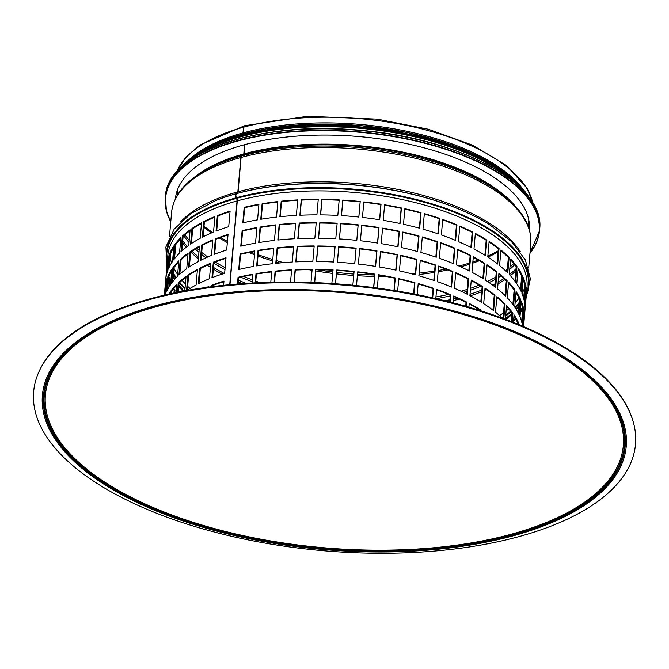 <?xml version="1.0" encoding="UTF-8"?>
<svg xmlns="http://www.w3.org/2000/svg" width="669" height="669" viewBox="0 0 669 669"><rect width="100%" height="100%" fill="white"/><g stroke="black" fill="none" stroke-linecap="round" stroke-linejoin="round"><path stroke-width="1" d="M244.586 144.68L243.784 153.929A1.447 0.836 -105.4 0 1 243.432 154.69L241.542 156.011A2.893 1.673 74.6 0 0 240.84 157.524L237.838 191.852A2.893 1.673 -105.4 0 1 236.951 193.466L236.558 193.625A2.893 1.673 74.6 0 0 236.199 197.773L236.517 198.392A2.893 1.673 -105.4 0 1 237.043 200.917L229.718 284.701M244.829 144.613L244.018 153.862A1.447 0.836 -105.3 0 1 243.675 154.623L241.785 155.944A2.893 1.673 74.7 0 0 241.091 157.458L238.089 191.786A2.893 1.673 -105.3 0 1 237.202 193.4L236.809 193.558A2.893 1.673 74.7 0 0 236.45 197.706L236.767 198.325A2.893 1.673 -105.3 0 1 237.294 200.851L229.96 284.676M211.161 286.775L211.279 285.496A180.296 79.494 5 0 1 223.964 281.097L223.597 285.312M206.629 287.386A180.296 79.494 5 0 1 208.778 286.483L208.728 287.093A179.426 79.109 -175 0 0 208.653 287.11M468.902 307.18L469.228 303.392A180.296 79.494 5 0 1 480.76 309.99L480.693 310.767M453.097 302.823L453.691 296.016A180.296 79.494 5 0 1 466.669 302.079L466.293 306.427M435.803 298.591L436.606 289.376A180.296 79.494 5 0 1 450.847 294.812L450.22 302.079M417.239 294.644L418.209 283.564A180.296 79.494 5 0 1 433.52 288.306L432.684 297.889M397.654 291.099L398.741 278.655A180.296 79.494 5 0 1 414.922 282.644L413.927 294M377.316 288.055L378.478 274.733A180.296 79.494 5 0 1 395.295 277.911L394.192 290.53M356.502 285.596L357.698 271.84A180.296 79.494 5 0 1 374.924 274.156L373.754 287.586M335.487 283.765L336.683 270.008A180.296 79.494 5 0 1 354.085 271.447L352.881 285.228M314.555 282.586L315.726 269.281A180.296 79.494 5 0 1 333.062 269.808L331.857 283.514M294.017 282.067L295.096 269.657A180.296 79.494 5 0 1 312.139 269.264L310.985 282.452M274.131 282.176L275.101 271.129A180.296 79.494 5 0 1 291.6 269.833L290.53 282.042M255.19 282.853L255.993 273.68A180.296 79.494 5 0 1 271.731 271.489L270.794 282.251M237.453 284.024L238.047 277.284A180.296 79.494 5 0 1 252.807 274.231L252.037 283.02M226.005 257.782L224.642 273.328A180.296 79.494 -175 0 0 211.956 277.719L213.311 262.173A180.296 79.494 5 0 1 226.005 257.782M210.819 263.168L209.464 278.714A180.296 79.494 -175 0 0 198.25 283.832L199.613 268.286A180.296 79.494 5 0 1 210.819 263.168M186.517 290.58L187.864 275.202A180.296 79.494 5 0 1 197.439 269.423L196.084 284.969A180.296 79.494 -175 0 0 186.827 290.522M177.402 292.32L178.23 282.811A180.296 79.494 5 0 1 186.049 276.464L184.786 290.898M170.612 293.75L170.854 291.032A180.296 79.494 5 0 1 176.792 284.191L176.064 292.596M168.739 294.159A180.296 79.494 5 0 1 169.817 292.504L169.683 293.95M519.127 324.724L519.169 324.256A180.296 79.494 5 0 1 519.403 324.841M513.391 322.391L514.051 314.848A180.296 79.494 5 0 1 518.458 322.634L518.299 324.381M505.379 319.297L506.584 305.599A180.296 79.494 5 0 1 512.922 313.243L512.17 321.906M502.218 318.118A180.296 79.494 -175 0 0 495.512 312.189L496.866 296.643A180.296 79.494 5 0 1 505.062 304.035L503.782 318.695M494.976 295.138L493.613 310.684A180.296 79.494 -175 0 0 483.687 303.642L485.042 288.096A180.296 79.494 5 0 1 494.976 295.138L494.24 295.288A179.426 79.109 -175 0 0 484.992 288.699M482.801 286.675L481.446 302.221A180.296 79.494 -175 0 0 469.906 295.623L471.269 280.077A180.296 79.494 5 0 1 482.801 286.675L482.123 286.867A179.426 79.109 -175 0 0 471.227 280.604M468.71 278.756L467.347 294.301A180.296 79.494 -175 0 0 454.376 288.239L455.731 272.701A180.296 79.494 5 0 1 468.71 278.756L468.099 278.99A179.426 79.109 -175 0 0 455.689 273.178M452.888 271.497L451.533 287.043A180.296 79.494 -175 0 0 437.283 281.599L438.647 266.053A180.296 79.494 5 0 1 452.888 271.497L452.361 271.765A179.426 79.109 -175 0 0 438.613 266.496M435.561 264.991L434.206 280.537A180.296 79.494 -175 0 0 418.886 275.787L420.249 260.241A180.296 79.494 5 0 1 435.561 264.991L435.118 265.292A179.426 79.109 -175 0 0 420.207 260.659M416.963 259.329L415.6 274.875A180.296 79.494 -175 0 0 399.426 270.886L400.781 255.341A180.296 79.494 5 0 1 416.963 259.329L416.603 259.656A179.426 79.109 -175 0 0 400.748 255.742M397.336 254.596L395.981 270.134A180.296 79.494 -175 0 0 379.164 266.956L380.519 251.419A180.296 79.494 5 0 1 397.336 254.596L397.077 254.939A179.426 79.109 -175 0 0 380.485 251.803M376.965 250.842L375.61 266.387A180.296 79.494 -175 0 0 358.383 264.063L359.738 248.517A180.296 79.494 5 0 1 376.965 250.842L376.806 251.209A179.426 79.109 -175 0 0 359.705 248.901M356.125 248.124L354.771 263.67A180.296 79.494 -175 0 0 337.368 262.24L338.723 246.694A180.296 79.494 5 0 1 356.125 248.124L356.059 248.508A179.426 79.109 -175 0 0 338.748 247.078L337.419 262.24M335.102 246.485L333.739 262.031A180.296 79.494 -175 0 0 316.404 261.504L317.767 245.966A180.296 79.494 5 0 1 335.102 246.485M314.179 245.949L312.816 261.495A180.296 79.494 -175 0 0 295.782 261.88L297.136 246.334A180.296 79.494 5 0 1 314.179 245.949M293.641 246.51L292.278 262.056A180.296 79.494 -175 0 0 275.779 263.352L277.142 247.814A180.296 79.494 5 0 1 293.641 246.51M273.772 248.174L272.408 263.72A180.296 79.494 -175 0 0 256.67 265.911L258.033 250.365A180.296 79.494 5 0 1 273.772 248.174M254.847 250.908L253.484 266.454A180.296 79.494 -175 0 0 238.724 269.507L240.079 253.961A180.296 79.494 5 0 1 254.847 250.908M228.045 234.468L226.682 250.014A180.296 79.494 -175 0 0 213.996 254.404L215.351 238.858A180.296 79.494 5 0 1 228.045 234.468M212.859 239.853L211.496 255.399A180.296 79.494 -175 0 0 200.29 260.517L201.653 244.971A180.296 79.494 5 0 1 212.859 239.853M199.479 246.108L198.116 261.654A180.296 79.494 -175 0 0 188.541 267.424L189.904 251.879A180.296 79.494 5 0 1 199.479 246.108M188.089 253.15L186.726 268.695A180.296 79.494 -175 0 0 178.916 275.043L180.27 259.497A180.296 79.494 5 0 1 188.089 253.15M178.832 260.877L177.477 276.422A180.296 79.494 -175 0 0 171.532 283.263L172.895 267.717A180.296 79.494 5 0 1 178.832 260.877M171.858 269.181L170.495 284.726A180.296 79.494 -175 0 0 166.497 291.96L167.86 276.422A180.296 79.494 5 0 1 171.858 269.181M164.407 295.146L165.251 285.496A180.296 79.494 5 0 1 167.233 277.961L165.879 293.507A180.296 79.494 -175 0 0 165.368 294.929M164.95 288.222A180.296 79.494 5 0 1 164.992 287.653A180.296 79.494 5 0 1 165.051 287.085L164.34 295.163M522.589 326.179A180.296 79.494 -175 0 0 522.548 325.928L523.911 310.383A180.296 79.494 5 0 1 524.287 318.135L523.551 326.589M523.618 308.76L522.255 324.306A180.296 79.494 -175 0 0 519.846 316.487L521.21 300.941A180.296 79.494 5 0 1 523.618 308.76L522.757 308.735A179.426 79.109 -175 0 0 521.051 302.731M520.499 299.311L519.136 314.856A180.296 79.494 -175 0 0 514.729 307.079L516.083 291.533A180.296 79.494 5 0 1 520.499 299.311L519.646 299.336A179.426 79.109 -175 0 0 515.983 292.688M514.963 289.928L513.608 305.465A180.296 79.494 -175 0 0 507.261 297.83L508.624 282.285A180.296 79.494 5 0 1 514.963 289.928L514.143 289.986A179.426 79.109 -175 0 0 508.54 283.154M507.102 280.721L505.739 296.258A180.296 79.494 -175 0 0 497.552 288.874L498.907 273.328A180.296 79.494 5 0 1 507.102 280.721L506.316 280.829A179.426 79.109 -175 0 0 498.848 274.031M497.017 271.823L495.654 287.369A180.296 79.494 -175 0 0 485.727 280.328L487.082 264.782A180.296 79.494 5 0 1 497.017 271.823L496.281 271.974A179.426 79.109 -175 0 0 487.032 265.376M484.841 263.36L483.486 278.898A180.296 79.494 -175 0 0 471.946 272.308L473.309 256.762A180.296 79.494 5 0 1 484.841 263.36L484.164 263.553A179.426 79.109 -175 0 0 473.267 257.289M470.75 255.441L469.387 270.987A180.296 79.494 -175 0 0 456.417 264.924L457.772 249.378A180.296 79.494 5 0 1 470.75 255.441L470.14 255.675A179.426 79.109 -175 0 0 457.73 249.855M454.928 248.182L453.574 263.728A180.296 79.494 -175 0 0 439.324 258.284L440.687 242.738A180.296 79.494 5 0 1 454.928 248.182L454.402 248.45A179.426 79.109 -175 0 0 440.645 243.182M437.601 241.676L436.238 257.222A180.296 79.494 -175 0 0 420.926 252.472L422.29 236.926A180.296 79.494 5 0 1 437.601 241.676L437.15 241.969A179.426 79.109 -175 0 0 422.248 237.344M419.003 236.015L417.64 251.561A180.296 79.494 -175 0 0 401.467 247.572L402.822 232.026A180.296 79.494 5 0 1 419.003 236.015L418.643 236.341A179.426 79.109 -175 0 0 402.788 232.419M399.376 231.273L398.022 246.819A180.296 79.494 -175 0 0 381.205 243.641L382.559 228.096A180.296 79.494 5 0 1 399.376 231.273L399.117 231.625A179.426 79.109 -175 0 0 382.526 228.489M379.005 227.527L377.651 243.064A180.296 79.494 -175 0 0 360.424 240.748L361.778 225.202A180.296 79.494 5 0 1 379.005 227.527L378.846 227.886A179.426 79.109 -175 0 0 361.745 225.587M358.166 224.809L356.803 240.355A180.296 79.494 -175 0 0 339.409 238.925L340.764 223.379A180.296 79.494 5 0 1 358.166 224.809L358.099 225.185A179.426 79.109 -175 0 0 340.789 223.764L339.459 238.925M337.143 223.17L335.779 238.716A180.296 79.494 -175 0 0 318.444 238.189L319.807 222.643A180.296 79.494 5 0 1 337.143 223.17M316.211 222.635L314.856 238.172A180.296 79.494 -175 0 0 297.822 238.565L299.177 223.02A180.296 79.494 5 0 1 316.211 222.635M295.681 223.195L294.318 238.741A180.296 79.494 -175 0 0 277.819 240.037L279.174 224.491A180.296 79.494 5 0 1 295.681 223.195M275.812 224.859L274.449 240.405A180.296 79.494 -175 0 0 258.711 242.596L260.074 227.05A180.296 79.494 5 0 1 275.812 224.859M256.888 227.594L255.525 243.14A180.296 79.494 -175 0 0 240.765 246.192L242.119 230.646A180.296 79.494 5 0 1 256.888 227.594M230.086 211.145L228.723 226.691A180.296 79.494 -175 0 0 216.037 231.089L217.392 215.543A180.296 79.494 5 0 1 230.086 211.145M214.9 216.53L213.536 232.076A180.296 79.494 -175 0 0 202.331 237.194L203.694 221.656A180.296 79.494 5 0 1 214.9 216.53M201.52 222.794L200.156 238.331A180.296 79.494 -175 0 0 190.581 244.11L191.944 228.564A180.296 79.494 5 0 1 201.52 222.794M190.13 229.827L188.767 245.372A180.296 79.494 -175 0 0 180.948 251.728L182.311 236.182A180.296 79.494 5 0 1 190.13 229.827M180.873 237.554L179.518 253.099A180.296 79.494 -175 0 0 173.572 259.94L174.935 244.394A180.296 79.494 5 0 1 180.873 237.554M173.89 245.866L172.535 261.412A180.296 79.494 -175 0 0 168.538 268.645L169.901 253.099A180.296 79.494 5 0 1 173.89 245.866M169.274 254.646L167.919 270.192A180.296 79.494 -175 0 0 165.929 277.719L167.292 262.173A180.296 79.494 5 0 1 169.274 254.646M166.991 264.907A180.296 79.494 5 0 1 167.033 264.339A180.296 79.494 5 0 1 167.091 263.77L165.728 279.316A180.296 79.494 -175 0 0 165.669 279.885L164.992 287.653M168.881 287.277L169.441 280.93A180.296 79.494 5 0 1 168.555 278.321M173.932 293.039L174.166 290.354A180.296 79.494 5 0 1 173.355 289.041M515.74 318.996A180.296 79.494 5 0 1 513.717 321.22L513.608 322.483M522.706 308.509A180.296 79.494 5 0 1 520.323 312.824L519.972 316.797M526.327 294.812L524.973 310.357A180.296 79.494 -175 0 0 524.588 302.614L525.951 287.068A180.296 79.494 5 0 1 526.327 294.812L525.466 294.745A179.426 79.109 -175 0 0 525.516 291.968M525.658 285.446L524.295 300.991A180.296 79.494 -175 0 0 521.887 293.173L523.25 277.627A180.296 79.494 5 0 1 525.658 285.446L524.797 285.42A179.426 79.109 -175 0 0 523.091 279.416M522.539 275.996L521.176 291.542A180.296 79.494 -175 0 0 516.769 283.765L518.124 268.219A180.296 79.494 5 0 1 522.539 275.996L521.686 276.013A179.426 79.109 -175 0 0 518.023 269.373M517.003 266.605L515.648 282.151A180.296 79.494 -175 0 0 509.301 274.516L510.664 258.97A180.296 79.494 5 0 1 517.003 266.605L516.184 266.672A179.426 79.109 -175 0 0 510.581 259.84M509.142 257.398L507.779 272.944A180.296 79.494 -175 0 0 499.584 265.551L500.947 250.014A180.296 79.494 5 0 1 509.142 257.398L508.356 257.506A179.426 79.109 -175 0 0 500.889 250.716M499.057 248.508L497.694 264.046A180.296 79.494 -175 0 0 487.768 257.005L489.123 241.467A180.296 79.494 5 0 1 499.057 248.508L498.321 248.659A179.426 79.109 -175 0 0 489.072 242.061M486.881 240.037L485.527 255.583A180.296 79.494 -175 0 0 473.986 248.985L475.35 233.448A180.296 79.494 5 0 1 486.881 240.037L486.204 240.23A179.426 79.109 -175 0 0 475.299 233.974M472.791 232.126L471.428 247.664A180.296 79.494 -175 0 0 458.449 241.609L459.812 226.063A180.296 79.494 5 0 1 472.791 232.126L472.18 232.352A179.426 79.109 -175 0 0 459.77 226.54M456.969 224.859L455.614 240.405A180.296 79.494 -175 0 0 441.364 234.97L442.727 219.424A180.296 79.494 5 0 1 456.969 224.859L456.442 225.127A179.426 79.109 -175 0 0 442.686 219.867M439.642 218.353L438.279 233.899A180.296 79.494 -175 0 0 422.967 229.158L424.33 213.612A180.296 79.494 5 0 1 439.642 218.353L439.19 218.654A179.426 79.109 -175 0 0 424.288 214.021M421.044 212.7L419.68 228.238A180.296 79.494 -175 0 0 403.499 224.249L404.862 208.703A180.296 79.494 5 0 1 421.044 212.7L420.684 213.018A179.426 79.109 -175 0 0 404.829 209.104M401.417 207.959L400.062 223.505A180.296 79.494 -175 0 0 383.245 220.327L384.6 204.781A180.296 79.494 5 0 1 401.417 207.959L401.157 208.31A179.426 79.109 -175 0 0 384.566 205.166M381.046 204.204L379.691 219.75A180.296 79.494 -175 0 0 362.464 217.433L363.819 201.887A180.296 79.494 5 0 1 381.046 204.204L380.878 204.572A179.426 79.109 -175 0 0 363.785 202.264M360.206 201.494L358.843 217.04A180.296 79.494 -175 0 0 341.449 215.602L342.804 200.056A180.296 79.494 5 0 1 360.206 201.494L360.139 201.871A179.426 79.109 -175 0 0 342.821 200.441L341.499 215.61M339.183 199.855L337.82 215.401A180.296 79.494 -175 0 0 320.484 214.874L321.839 199.329A180.296 79.494 5 0 1 339.183 199.855M318.252 199.312L316.897 214.858A180.296 79.494 -175 0 0 299.863 215.251L301.217 199.705A180.296 79.494 5 0 1 318.252 199.312M297.722 199.88L296.359 215.426A180.296 79.494 -175 0 0 279.859 216.723L281.214 201.177A180.296 79.494 5 0 1 297.722 199.88M277.852 201.545L276.489 217.082A180.296 79.494 -175 0 0 260.751 219.273L262.114 203.727A180.296 79.494 5 0 1 277.852 201.545M258.928 204.279L257.565 219.825A180.296 79.494 -175 0 0 242.805 222.877L244.16 207.331A180.296 79.494 5 0 1 258.928 204.279M244.16 207.331L244.653 207.683L243.34 222.744M258.886 204.722A179.426 79.109 -175 0 0 244.653 207.683M532.909 203.259L527.389 188.683L506.45 165.477L472.707 145.215L428.269 129.226L377.366 119.141L307.439 116.281L244.595 125.73A2.467 1.422 74.7 0 0 243.742 127.143L243.248 132.838L243.775 133.181M244.478 125.772A2.467 1.422 74.6 0 0 244.352 125.797A2.467 1.422 74.6 0 0 243.499 127.21L242.998 132.905L243.533 133.248M223.914 281.616A179.426 79.109 -175 0 0 211.897 285.805L211.822 286.692M480.058 310.558L480.091 310.182A179.426 79.109 -175 0 0 469.186 303.927M465.716 306.26L466.059 302.304A179.426 79.109 -175 0 0 453.649 296.492M449.719 301.953L450.321 295.079A179.426 79.109 -175 0 0 436.573 289.811M432.266 297.797L433.077 288.607A179.426 79.109 -175 0 0 418.167 283.974M413.601 293.934L414.563 282.97A179.426 79.109 -175 0 0 398.707 279.057M393.966 290.497L395.036 278.254A179.426 79.109 -175 0 0 378.445 275.118M373.62 287.57L374.765 274.524A179.426 79.109 -175 0 0 357.664 272.216M352.847 285.228L354.018 271.823A179.426 79.109 -175 0 0 336.708 270.393L335.537 283.765M333.028 270.192A179.426 79.109 -175 0 0 315.843 269.666L314.714 282.594M312.097 269.657A179.426 79.109 -175 0 0 295.322 270.042L294.268 282.067M291.567 270.234A179.426 79.109 -175 0 0 275.411 271.505L274.482 282.167M271.698 271.915A179.426 79.109 -175 0 0 256.403 274.047L255.633 282.828M252.765 274.675A179.426 79.109 -175 0 0 238.54 277.635L237.98 283.982M225.955 258.301A179.426 79.109 -175 0 0 213.938 262.491L212.625 277.459M210.768 263.753A179.426 79.109 -175 0 0 200.299 268.57L198.994 283.455M197.38 270.109A179.426 79.109 -175 0 0 188.608 275.444L187.32 290.195M185.974 277.309A179.426 79.109 -175 0 0 179.024 283.029L178.222 292.152M176.7 285.303A179.426 79.109 -175 0 0 171.682 291.207L171.473 293.557M517.488 324.047L517.605 322.65A179.426 79.109 -175 0 0 513.943 316.011M511.375 321.597L512.103 313.309A179.426 79.109 -175 0 0 506.508 306.469M503.029 318.419L504.275 304.144A179.426 79.109 -175 0 0 496.808 297.345M492.944 310.157L494.24 295.288M480.819 301.828L482.123 286.867M466.786 294.017L468.099 278.99M451.04 286.842L452.361 271.765M433.788 280.395L435.118 265.292M415.273 274.792L416.603 259.656M395.747 270.092L397.077 254.939M375.476 266.362L376.806 251.209M354.737 263.67L356.059 248.508M335.069 246.869A179.426 79.109 -175 0 0 317.884 246.351L316.554 261.512M314.137 246.334A179.426 79.109 -175 0 0 297.362 246.727L296.033 261.872M293.607 246.911A179.426 79.109 -175 0 0 277.451 248.191L276.13 263.318M273.738 248.592A179.426 79.109 -175 0 0 258.443 250.733L257.122 265.836M254.805 251.36A179.426 79.109 -175 0 0 240.581 254.312L239.259 269.381M227.995 234.986A179.426 79.109 -175 0 0 215.978 239.168L214.665 254.145M212.809 240.439A179.426 79.109 -175 0 0 202.339 245.255L201.035 260.132M199.421 246.794A179.426 79.109 -175 0 0 190.648 252.129L189.36 266.881M188.014 253.986A179.426 79.109 -175 0 0 181.065 259.706L179.794 274.24M178.74 261.98A179.426 79.109 -175 0 0 173.723 267.884L172.485 282M171.707 270.853A179.426 79.109 -175 0 0 168.713 276.548L167.568 289.694M166.907 281.774A179.426 79.109 -175 0 0 166.113 285.579L165.293 294.945M165.736 289.894A179.426 79.109 -175 0 0 165.837 293.607M522.832 322.692A179.426 79.109 -175 0 0 523.258 319.949M522.706 326.229L523.426 318.059A179.426 79.109 -175 0 0 523.484 315.283M521.628 321.647L522.757 308.735M518.416 313.368L519.646 299.336M512.872 304.479L514.143 289.986M505.028 295.556L506.316 280.829M494.976 286.842L496.281 271.974M482.859 278.513L484.164 263.553M468.827 270.702L470.14 255.675M453.08 263.519L454.402 248.45M435.828 257.08L437.15 241.969M417.314 251.469L418.643 236.341M397.787 246.769L399.117 231.625M377.517 243.048L378.846 227.886M356.778 240.355L358.099 225.185M337.109 223.555A179.426 79.109 -175 0 0 319.924 223.036L318.595 238.189M316.178 223.02A179.426 79.109 -175 0 0 299.403 223.404L298.073 238.557M295.639 223.597A179.426 79.109 -175 0 0 279.491 224.876L278.17 240.004M275.779 225.277A179.426 79.109 -175 0 0 260.484 227.418L259.154 242.521M256.846 228.045A179.426 79.109 -175 0 0 242.621 230.997L241.3 246.067M230.036 211.672A179.426 79.109 -175 0 0 218.019 215.853L216.706 230.83M214.849 217.124A179.426 79.109 -175 0 0 204.38 221.932L203.075 236.818M201.461 223.479A179.426 79.109 -175 0 0 192.689 228.815L191.401 243.558M190.055 230.671A179.426 79.109 -175 0 0 183.105 236.391L181.834 250.917M180.781 238.666A179.426 79.109 -175 0 0 175.763 244.57L174.525 258.686M173.748 247.53A179.426 79.109 -175 0 0 170.754 253.233L169.6 266.371M168.939 258.46A179.426 79.109 -175 0 0 168.153 262.265L167.309 271.907M166.531 286.006A179.426 79.109 5 0 1 166.414 283.865M167.777 266.58A179.426 79.109 -175 0 0 167.877 270.284M168.847 276.247A179.426 79.109 -175 0 0 170.294 280.921L169.876 285.663M173.865 288.431A179.426 79.109 -175 0 0 174.994 290.304L174.776 292.863M175.989 292.612L176.047 291.91A179.426 79.109 -175 0 0 176.114 292.002M513.566 320.326A179.426 79.109 -175 0 0 515.347 318.31M520.298 311.319A179.426 79.109 -175 0 0 522.405 307.18M524.872 299.377A179.426 79.109 -175 0 0 525.299 296.635M524.705 303.408L525.466 294.745M523.668 298.332L524.797 285.42M520.457 290.053L521.686 276.013M514.913 281.156L516.184 266.672M507.069 272.233L508.356 257.506M497.017 263.527L498.321 248.659M484.9 255.198L486.204 240.23M470.867 247.379L472.18 232.352M455.121 240.204L456.442 225.127M437.869 233.765L439.19 218.654M419.354 228.154L420.684 213.018M399.828 223.454L401.157 208.31M379.557 219.733L380.878 204.572M358.818 217.032L360.139 201.871M339.15 200.24A179.426 79.109 -175 0 0 321.965 199.722L320.635 214.874M318.218 199.705A179.426 79.109 -175 0 0 301.435 200.09L300.113 215.234M297.68 200.282A179.426 79.109 -175 0 0 281.532 201.561L280.211 216.689M277.819 201.963A179.426 79.109 -175 0 0 262.516 204.095L261.194 219.198M242.998 132.905A180.296 79.494 -175 0 0 189.687 159.122M522.221 188.215A180.296 79.494 -175 0 0 243.248 132.838M174.166 290.354L174.994 290.304M169.441 280.93L170.294 280.921M167.292 262.173L168.153 262.265M169.901 253.099L170.754 253.233M174.935 244.394L175.763 244.57M182.311 236.182L183.105 236.391M191.944 228.564L192.689 228.815M203.694 221.656L204.38 221.932M217.392 215.543L218.019 215.853M242.119 230.646L242.621 230.997M524.287 318.135L523.426 318.059M165.251 285.496L166.113 285.579M167.86 276.422L168.713 276.548M172.895 267.717L173.723 267.884M180.27 259.497L181.065 259.706M189.904 251.879L190.648 252.129M201.653 244.971L202.339 245.255M215.351 238.858L215.978 239.168M240.079 253.961L240.581 254.312M505.062 304.035L504.275 304.144M512.922 313.243L512.103 313.309M518.458 322.634L517.605 322.65M170.854 291.032L171.682 291.207M178.23 282.811L179.024 283.029M187.864 275.202L188.608 275.444M199.613 268.286L200.299 268.57M213.311 262.173L213.938 262.491M238.047 277.284L238.54 277.635M433.52 288.306L433.077 288.607M450.847 294.812L450.321 295.079M466.669 302.079L466.059 302.304M480.76 309.99L480.091 310.182M211.279 285.496L211.897 285.805M633.192 421.754L632.941 420.893A301.744 133.039 -175 0 0 346.249 284.618A301.744 133.039 -175 0 0 40.24 369.037L39.847 369.84A302.07 133.181 -175 0 0 96.846 483.286A302.07 133.181 -175 0 0 450.538 549.466A302.07 133.181 -175 0 0 633.192 421.754A302.07 133.181 -175 0 0 346.182 285.329A302.07 133.181 -175 0 0 39.847 369.84M177.285 193.675A177.695 78.348 5 0 1 176.917 191.451M529.187 222.275A177.695 78.348 5 0 1 528.435 224.399M175.378 198.894A177.695 78.348 5 0 1 359.194 136.585A177.695 78.348 5 0 1 529.405 229.868M320.451 128.674A179.576 79.176 5 0 1 398.724 135.523M237.043 200.917A180.296 79.494 -175 0 0 167.768 255.918L167.033 264.339M523.559 326.597L526.996 287.344A180.296 79.494 -175 0 0 429.598 206.512A180.296 79.494 -175 0 0 237.294 200.851M243.784 153.929A176.24 77.704 -175 0 0 193.734 177.753M515.005 205.86A176.24 77.704 -175 0 0 244.018 153.862M243.432 154.69A176.675 77.897 -175 0 0 202.791 171.674L200.265 173.263A179.426 79.109 -175 0 1 241.542 156.011M528.677 268.11L530.793 243.951C531.822 228.756 524.672 214.205 509.352 200.307L507.135 198.3A176.675 77.897 -175 0 0 243.675 154.623M509.352 200.307A179.426 79.109 -175 0 0 241.785 155.944M240.84 157.524A180.296 79.494 -175 0 0 171.565 212.525C173.196 197.38 182.762 184.293 200.265 173.263M530.793 243.951A180.296 79.494 -175 0 0 433.395 163.111A180.296 79.494 -175 0 0 241.091 157.458M237.838 191.852A180.296 79.494 -175 0 0 180.58 221.949M520.281 251.669A180.296 79.494 -175 0 0 238.089 191.786M236.951 193.466A181.458 80.004 -175 0 0 215.97 200.483A181.458 80.004 -175 0 0 215.736 200.575M489.365 224.516A181.458 80.004 -175 0 0 489.156 224.383A181.458 80.004 -175 0 0 237.202 193.4M236.558 193.625A182.035 80.263 -175 0 0 215.51 200.667L215.97 200.483M489.156 224.383L489.574 224.642A182.035 80.263 -175 0 0 236.809 193.558M236.199 197.773A182.035 80.263 -175 0 0 167.024 264.481M526.244 295.907A182.035 80.263 -175 0 0 441.565 206.905A182.035 80.263 -175 0 0 236.45 197.706M236.517 198.392A181.458 80.004 -175 0 0 167.166 262.842M526.394 294.268A181.458 80.004 -175 0 0 439.274 206.838A181.458 80.004 -175 0 0 236.767 198.325M168.521 260.224A179.426 79.109 -175 0 0 168.63 262.039M170.913 272.183A179.426 79.109 -175 0 0 171.465 273.629M172.928 276.899A179.426 79.109 -175 0 0 174.408 279.675M178.74 286.232A179.426 79.109 -175 0 0 182.905 291.249M505.956 319.514A179.426 79.109 -175 0 0 512.019 314.246M516.334 309.588A179.426 79.109 -175 0 0 519.06 306.001M523.526 297.847A179.426 79.109 -175 0 0 523.76 297.279M173.162 274.215A181.516 80.029 -175 0 0 175.721 278.22M179.225 282.845A181.516 80.029 -175 0 0 184.945 289.075M502.536 318.235A181.516 80.029 -175 0 0 503.08 317.867M505.664 316.077A181.516 80.029 -175 0 0 511.041 311.871M515.289 307.932A181.516 80.029 -175 0 0 519.286 303.483M523.434 297.521A181.516 80.029 -175 0 0 523.71 297.044M169.717 265.058A180.939 79.778 -175 0 0 169.943 265.71M173.279 272.952A180.939 79.778 -175 0 0 176.231 277.685M179.76 282.351A180.939 79.778 -175 0 0 185.029 288.147M501.884 317.8A180.939 79.778 -175 0 0 503.155 316.947M505.747 315.124A180.939 79.778 -175 0 0 510.598 311.294M514.887 307.314A180.939 79.778 -175 0 0 519.395 302.187M523.15 296.61A180.939 79.778 -175 0 0 523.944 295.18M170.302 258.435A179.426 79.109 -175 0 0 171.599 262.842M173.739 267.859A179.426 79.109 -175 0 0 177.645 274.516M182.085 280.336A179.426 79.109 -175 0 0 185.388 283.999M187.663 286.29A179.426 79.109 -175 0 0 189.988 288.481M499.459 315.559A179.426 79.109 -175 0 0 503.514 312.841M506.115 310.934A179.426 79.109 -175 0 0 508.657 308.911M515.097 302.84A179.426 79.109 -175 0 0 519.044 298.073M522.021 293.499A179.426 79.109 -175 0 0 524.546 288.214M180.103 239.377A179.426 79.109 -175 0 0 180.647 240.188M182.537 242.83A179.426 79.109 -175 0 0 186.191 247.287M190.757 252.054A179.426 79.109 -175 0 0 198.375 258.736M207.281 265.25A179.426 79.109 -175 0 0 210.459 267.324M213.361 269.122A179.426 79.109 -175 0 0 222.141 274.114M238.172 281.8A179.426 79.109 -175 0 0 242.538 283.631M448.556 301.652A179.426 79.109 -175 0 0 449.769 301.393M453.298 300.573A179.426 79.109 -175 0 0 459.352 299.051M470.29 295.823A179.426 79.109 -175 0 0 481.705 291.684M484.841 290.379A179.426 79.109 -175 0 0 486.463 289.677M493.981 286.081A179.426 79.109 -175 0 0 495.102 285.487M497.979 283.907A179.426 79.109 -175 0 0 505.028 279.55M510.355 275.645A179.426 79.109 -175 0 0 515.816 270.853M182.721 240.798A178.815 78.842 -175 0 0 187.32 246.435M191.995 251.235A178.815 78.842 -175 0 0 198.534 256.955M201.135 259.003A178.815 78.842 -175 0 0 202.005 259.656M208.937 264.523A178.815 78.842 -175 0 0 210.61 265.61M213.503 267.424A178.815 78.842 -175 0 0 224.215 273.462M238.315 280.16A178.815 78.842 -175 0 0 246.1 283.38M445.094 300.791A178.815 78.842 -175 0 0 449.911 299.762M453.44 298.943A178.815 78.842 -175 0 0 457.128 298.031M470.023 294.285A178.815 78.842 -175 0 0 481.856 289.978M492.635 285.086A178.815 78.842 -175 0 0 495.252 283.715M498.137 282.117A178.815 78.842 -175 0 0 503.949 278.521M509.393 274.608A178.815 78.842 -175 0 0 516 268.787M183.808 235.747A176.072 77.629 -175 0 0 189.009 242.554M195.356 249.119A176.072 77.629 -175 0 0 198.936 252.305M201.536 254.446A176.072 77.629 -175 0 0 205.927 257.799M213.879 263.185A176.072 77.629 -175 0 0 224.968 269.599M240.689 277.133A176.072 77.629 -175 0 0 252.154 281.741M436.247 298.692A176.072 77.629 -175 0 0 450.254 295.865M463.475 292.386A176.072 77.629 -175 0 0 467.029 291.291M470.382 290.195A176.072 77.629 -175 0 0 481.044 286.198M489.098 282.569A176.072 77.629 -175 0 0 495.654 279.115M498.547 277.409A176.072 77.629 -175 0 0 501.006 275.862M506.684 271.857A176.072 77.629 -175 0 0 507.135 271.505M509.753 269.364A176.072 77.629 -175 0 0 514.704 264.69M184.953 234.735A175.37 77.328 -175 0 0 189.21 240.322M196.862 248.232A175.37 77.328 -175 0 0 199.119 250.239M201.712 252.405A175.37 77.328 -175 0 0 207.741 256.988M215.251 261.98A175.37 77.328 -175 0 0 225.135 267.692M243.683 276.464A175.37 77.328 -175 0 0 252.313 279.893M255.775 281.172A175.37 77.328 -175 0 0 259.907 282.627M431.622 297.655A175.37 77.328 -175 0 0 432.291 297.546M435.945 296.936A175.37 77.328 -175 0 0 448.673 294.402M461.066 291.241A175.37 77.328 -175 0 0 467.196 289.393M470.55 288.28A175.37 77.328 -175 0 0 479.188 285.078M487.442 281.457A175.37 77.328 -175 0 0 495.838 277.058M498.731 275.327A175.37 77.328 -175 0 0 499.684 274.733M505.496 270.719A175.37 77.328 -175 0 0 507.328 269.298M509.945 267.107A175.37 77.328 -175 0 0 513.759 263.502M200.232 224.157A175.37 77.328 -175 0 0 201.319 225.11M203.911 227.276A175.37 77.328 -175 0 0 211.479 232.937M219.223 237.947A175.37 77.328 -175 0 0 227.335 242.563M248.751 252.514A175.37 77.328 -175 0 0 254.513 254.764M257.975 256.043A175.37 77.328 -175 0 0 272.659 260.91M276.247 261.972A175.37 77.328 -175 0 0 279.767 262.967M308.668 269.674A175.37 77.328 -175 0 0 312.047 270.293M315.735 270.937A175.37 77.328 -175 0 0 332.744 273.437M336.398 273.872A175.37 77.328 -175 0 0 353.7 275.477M357.363 275.72A175.37 77.328 -175 0 0 374.598 276.397M378.336 276.448A175.37 77.328 -175 0 0 385.854 276.422M419.003 274.482A175.37 77.328 -175 0 0 434.49 272.417M438.145 271.806A175.37 77.328 -175 0 0 447.837 269.933M460.715 266.822A175.37 77.328 -175 0 0 469.387 264.263M472.749 263.151A175.37 77.328 -175 0 0 479.447 260.709M487.944 257.122A175.37 77.328 -175 0 0 498.037 251.929M243.499 127.21A180.296 79.494 -175 0 0 176.7 171.908M532.792 203.058A180.296 79.494 -175 0 0 425.317 129.794A180.296 79.494 -175 0 0 243.742 127.143M333.655 291.542A291.927 128.716 5 0 1 357.447 293.624A291.927 128.716 5 0 1 590.493 500.019A291.927 128.716 5 0 1 104.59 483.787A291.927 128.716 5 0 1 72.754 345.697A291.927 128.716 5 0 1 333.655 291.542A291.166 128.381 -175 0 0 73.465 345.555A291.166 128.381 -175 0 0 105.217 483.286A291.166 128.381 -175 0 0 589.849 499.484A291.166 128.381 -175 0 0 357.43 293.624M106.095 482.985A290.062 127.888 5 0 1 294.795 290.438A290.062 127.888 5 0 1 602.242 487.484A290.062 127.888 5 0 1 106.095 482.985M103.712 484.088A293.039 129.201 -175 0 0 604.952 488.629A293.039 129.201 -175 0 0 294.343 289.568A293.039 129.201 -175 0 0 103.712 484.088M170.771 221.59A187.546 82.688 5 0 1 166.673 211.22A187.546 82.688 5 0 1 371.103 133.424A187.546 82.688 5 0 1 529.999 253.024M170.754 221.79A187.83 82.814 5 0 1 166.405 210.961A187.83 82.814 5 0 1 165.276 198.007A187.83 82.814 5 0 1 359.613 131.877A187.83 82.814 5 0 1 539.507 230.746A187.83 82.814 5 0 1 529.982 253.217M165.402 196.569A187.83 82.814 5 0 1 359.738 130.438A187.83 82.814 5 0 1 539.632 229.308C545.996 185.263 460.088 138.065 360.248 130.313C260.249 120.328 166.773 151.93 165.402 196.569L166.414 211.036L170.754 221.857M190.456 159.908A187.554 82.697 5 0 1 359.746 130.296A187.554 82.697 5 0 1 521.327 188.859M191.192 159.306A183.925 81.091 5 0 1 359.922 128.281A183.925 81.091 5 0 1 520.708 188.14M185.254 163.729A184.209 81.217 5 0 1 359.955 127.896A184.209 81.217 5 0 1 525.792 193.525M180.103 168.312A184.209 81.217 5 0 1 360.031 127.093A184.209 81.217 5 0 1 530.065 198.927M192.12 157.357A183.95 81.108 5 0 1 360.039 126.951A183.95 81.108 5 0 1 520.131 186.057M319.933 125.379A180.588 79.619 5 0 1 399.811 132.37M203.426 150.065A180.588 79.619 5 0 1 510.263 176.909M528.259 226.365L528.811 220.051M177.118 195.641L177.67 189.327M169.449 236.684L171.565 212.525M166.882 266.095L165.862 247.028L174.183 229.116L191.066 213.47L215.51 200.667M526.11 297.513L530.417 278.914L525.332 259.831L511.417 241.501L489.574 224.642M184.017 291.04L178.84 285.094M174.793 279.241L173.003 276.054M171.532 272.902L171.105 271.848M168.655 261.771L168.546 260.132M505.43 318.72L512.044 313.217M516.033 309.095L519.136 305.198M523.467 297.63L523.794 296.835M176.549 172.084L185.321 157.742L199.939 145.048L244.352 125.797M200.943 223.764L201.402 224.157M203.995 226.289L212.499 232.511M220.452 237.503L227.435 241.4M250.925 252.088L254.621 253.501M258.083 254.764L272.776 259.597M276.364 260.651L283.572 262.641M316.429 269.674L332.861 272.066M336.524 272.5L353.826 274.106M357.48 274.349L374.715 275.034M411.786 273.864L415.39 273.537M419.12 273.169L434.599 271.129M438.254 270.527L445.771 269.13M459.068 266.086L469.496 263.093M472.849 261.997L478.31 260.065M487.835 256.152L498.121 250.959M529.973 253.292L539.507 230.746L539.632 229.308M179.769 168.647L207.541 147.899L249.846 133.19L302.48 125.964L360.148 126.943L417.08 136.016L467.581 152.273L506.634 174.091L530.341 199.32M197.932 153.31L227.995 138.583L266.973 128.649L312.097 124.191L360.165 125.521L407.739 132.554L451.408 144.78L488.061 161.338L515.113 181.056"/></g></svg>
